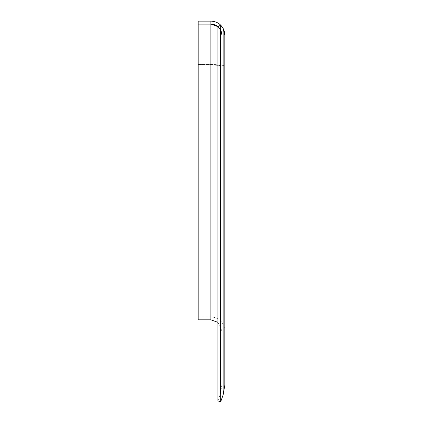 <?xml version="1.0" encoding="UTF-8"?>
<svg xmlns="http://www.w3.org/2000/svg" width="423" height="423" viewBox="0 0 423 423"><rect width="100%" height="100%" fill="white"/><g stroke="black" fill="none" stroke-linecap="round" stroke-linejoin="round"><path stroke-width="0.32" stroke-dasharray="2.12 1.59" d="M198.191 319.82L198.191 24.106L210.887 24.106L217.882 26.628L220.669 25.163L221.028 25.533L220.669 25.163L220.669 401.85M221.848 385.221L221.848 35.067L221.848 385.221L220.341 393.95L220.357 29.547L217.882 26.628L220.341 29.52L220.341 393.95L217.882 400.856L217.882 26.628L221.028 25.533L223.127 28.441L223.127 394.939M216.423 22.297A13.917 13.917 0 0 0 210.887 21.15C214.868 21.213 218.247 22.678 221.028 25.533A13.917 13.917 0 0 0 210.887 21.15L198.191 21.15L210.887 21.15L198.191 21.15L198.191 316.864L198.191 21.15L198.191 24.106L210.887 24.106L198.191 24.106M217.882 26.628L221.028 25.533A13.917 13.917 0 0 0 220.669 25.163M223.989 30.371L224.777 34.163M224.798 34.638L224.809 66.406A13.917 1.919 180 0 0 210.887 64.486L210.887 316.864L210.887 21.15L210.887 64.486L198.191 64.486L210.887 64.486A13.917 1.919 0 0 1 224.809 66.406L224.809 385.221M219.489 24.127A13.917 13.917 0 0 0 219.029 23.778M218.776 23.598A13.917 13.917 0 0 0 216.682 22.414M221.848 35.067L220.357 29.547L221.848 35.067L221.848 330.781L221.848 35.067A10.961 10.961 0 0 0 210.887 24.106L210.887 21.15M210.887 24.106L210.887 319.82M217.882 65.242A10.961 1.512 0 0 1 221.848 66.406A10.961 1.512 180 0 0 210.887 64.893L198.191 64.893M198.191 316.864L210.887 316.864C219.341 317.689 223.984 322.326 224.809 330.781M217.882 322.342L221.848 330.781"/><path stroke-width="0.63" d="M198.191 64.893L198.191 319.82L210.887 319.82L210.887 21.15L198.191 21.15L198.191 64.893L210.887 64.893A10.961 1.512 0 0 1 217.882 65.242M198.191 24.106L210.887 24.106L217.882 26.628L220.669 25.163L220.669 401.85L217.882 400.856L217.882 26.628M223.989 30.371L223.127 28.441L223.127 394.939L224.809 385.221L224.809 35.067L224.809 66.406L224.809 35.067L223.127 28.441L221.028 25.533C218.612 22.805 215.233 21.34 210.887 21.15M221.028 25.533A13.917 13.917 0 0 1 224.809 35.067A13.917 13.917 0 0 0 221.028 25.533L220.669 25.163A13.917 13.917 0 0 0 219.489 24.127M224.777 34.163L224.798 34.638M221.848 35.067A10.961 10.961 0 0 0 216.375 25.581M216.164 25.459A10.961 10.961 0 0 0 210.887 24.106M223.127 394.939L220.669 401.85M210.887 319.82L217.882 322.342"/></g></svg>
